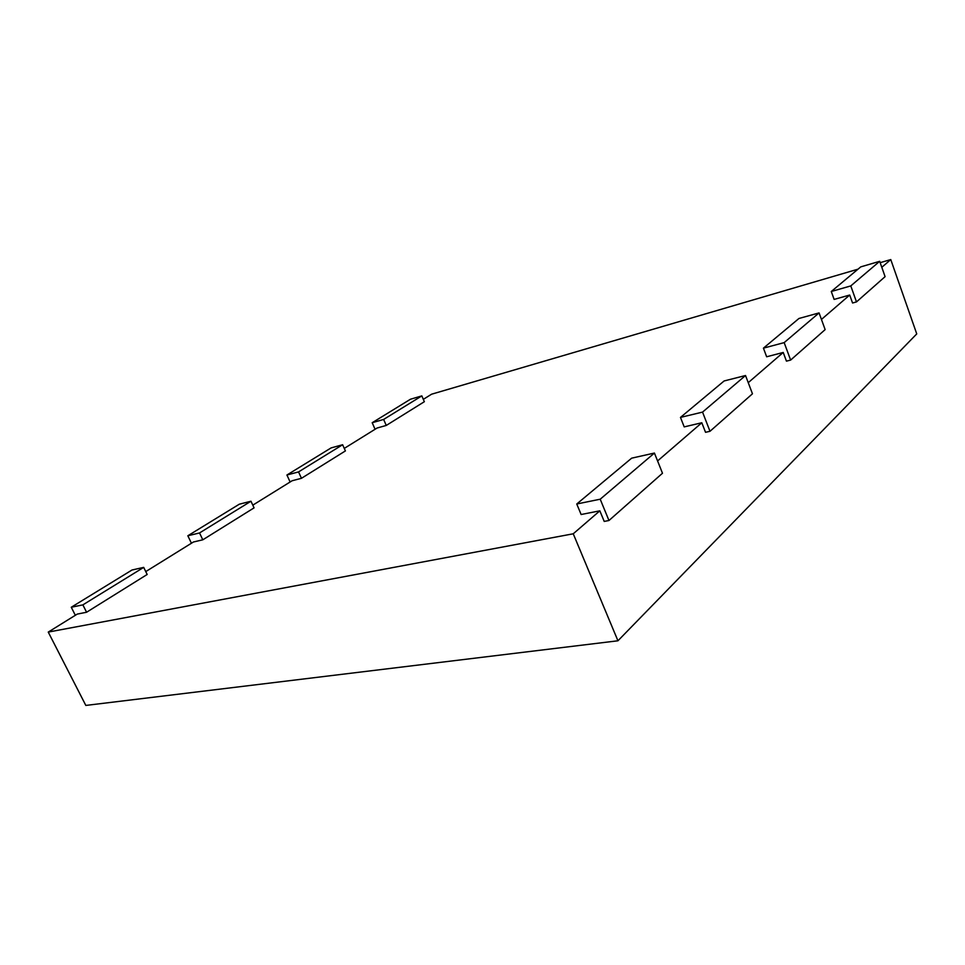 <?xml version="1.0" encoding="UTF-8"?>
<svg xmlns="http://www.w3.org/2000/svg" width="965" height="965" viewBox="0 0 965 965"><rect width="100%" height="100%" fill="white"/><g stroke="black" fill="none" stroke-linecap="round" stroke-linejoin="round"><path stroke-width="1.45" d="M600.206 499.207L576.756 503.995L631.665 458.158L654.427 453.055L600.206 499.207L608.963 520.509L604.211 521.426L599.844 510.823L581.123 514.514L576.756 503.995M654.427 453.055L662.485 473.248L608.963 520.509M82.869 604.874L71.265 607.25L132.012 570.001L143.689 567.384L82.869 604.874L86.585 612.244L77.272 614.09L48.25 632.087L573.246 533.79L599.844 510.823M86.585 612.244L147.175 574.477L143.689 567.384M145.751 571.594L193.422 542.004L202.807 539.809L254.072 507.855L250.972 501.233L199.526 532.957L187.837 535.768L191.432 543.235M252.806 505.153L292.154 480.739L301.466 478.302L345.41 450.92L342.623 444.732L298.535 471.921L286.919 475.009L290.139 481.993M344.276 448.399L377.086 428.026L386.265 425.444L424.347 401.705L421.838 395.891L383.624 419.449L372.188 422.718L375.083 429.28M423.321 399.341L431.62 394.19L858.006 269.175M880.176 262.673L890.767 259.573L916.75 333.902L617.938 640.784L573.246 533.79M881.805 267.305L890.767 259.573M831.275 291.502L860.768 266.871L879.694 261.31L850.78 285.917L831.275 291.502L834.122 299.415L849.707 295.037L821.444 319.439M763.424 348.148L798.96 318.474L819.068 312.913L784.159 342.623L763.424 348.148L766.656 356.785L783.218 352.454L748.237 382.671M680.47 417.411L724.124 380.958L745.523 375.518L702.544 412.103L680.47 417.411L684.197 426.892L701.808 422.754L657.575 460.956M850.78 285.917L856.486 301.912L852.553 302.998L849.707 295.037M784.159 342.623L790.637 360.078L786.451 361.139L783.218 352.454M702.544 412.103L709.999 431.295L705.536 432.308L701.808 422.754M48.25 632.087L85.825 705.427L617.938 640.784M71.265 607.25L75.342 615.284M199.526 532.957L202.807 539.809M745.523 375.518L752.459 393.792L709.999 431.295M187.837 535.768L239.308 504.2L250.972 501.233M298.535 471.921L301.466 478.302M819.068 312.913L825.147 329.596L790.637 360.078M286.919 475.009L331.092 447.917L342.623 444.732M383.624 419.449L386.265 425.444M879.694 261.31L885.086 276.653L856.486 301.912M372.188 422.718L410.499 399.221L421.838 395.891"/></g></svg>
